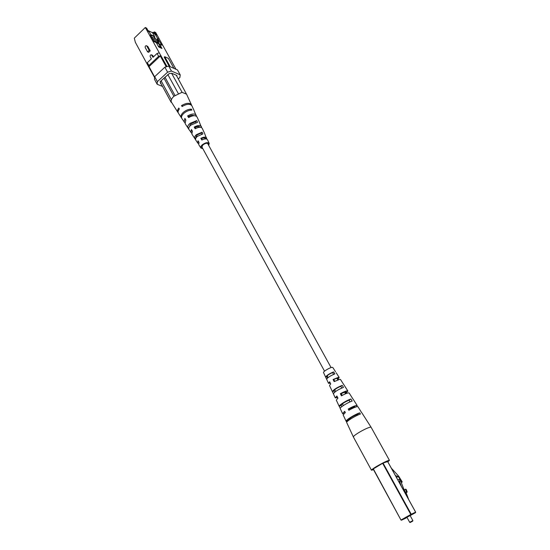 <?xml version="1.0" encoding="UTF-8"?>
<svg xmlns="http://www.w3.org/2000/svg" width="550" height="550" viewBox="0 0 550 550"><rect width="100%" height="100%" fill="white"/><g stroke="black" fill="none" stroke-linecap="round" stroke-linejoin="round"><path stroke-width="0.82" d="M335.541 371.766L332.805 367.503L332.214 367.345C330 367.366 322.822 371.711 323.544 372.591L325.689 377.211L326.714 376.523C327.36 375.327 329.312 374.021 332.558 372.604L333.623 374.371M344.19 385.282L340.478 379.466L339.797 379.314L334.159 381.604L333.08 379.5L338.525 377.314L339.192 377.458L338.058 379.046L338.415 379.644M342.217 395.409L341.254 393.587L340.354 393.704C343.282 392.067 345.531 391.119 347.105 390.851L347.861 390.988L346.239 392.961L346.5 393.408M352.928 398.984L349.161 393.016L348.391 392.886C346.775 393.168 344.458 394.151 341.447 395.835L340.354 393.704M361.763 412.851L357.961 406.746L357.101 406.636C355.19 407.041 352.44 408.258 348.851 410.286L348.219 409.049C351.752 407.048 354.468 405.852 356.359 405.46L357.204 405.57L356.469 406.78M348.693 420.337L348.48 419.946C349.477 418.378 352.467 416.487 357.466 414.274L359.686 412.857L360.436 414.047C355.802 415.47 345.799 421.637 346.686 422.517L353.382 436.961C353.299 436.391 354.846 435.084 358.029 433.056C363.096 429.983 367.125 428.024 370.116 427.185L371.092 427.233L389.434 460.336L387.839 461.856M343.977 413.641L342.561 413.621L344.692 411.324L345.324 412.562L343.152 414.886L346.094 421.245L348.514 419.987M337.707 397.629L335.28 397.904L336.868 395.986L337.954 398.118L336.291 400.091L339.199 406.368L341.151 405.329C341.928 403.865 344.568 402.16 349.064 400.187L350.068 401.878M330.378 383.24L328.522 383.329L329.643 381.796L330.708 383.9L329.519 385.488L332.393 391.676L333.877 390.844C334.565 389.517 336.861 387.998 340.766 386.299L341.791 388.018M361.742 412.644L371.085 427.226M352.894 398.839L357.204 405.57M344.156 385.213L347.861 390.988M336.201 372.79L339.192 377.458M334.751 381.281L333.774 379.438L337.439 378.036L337.954 378.152L337.404 379.081M341.254 393.587L345.627 391.82L346.191 391.923L345.359 393.078L345.723 393.711M349.8 409.75L349.332 408.863L354.454 406.684L355.066 406.766L354.805 407.344M383.254 462.983L386.939 461.381L387.674 461.306L387.461 461.677M346.239 392.961L345.359 393.078M335.28 397.904L333.403 393.855C334.51 391.841 337.872 389.689 343.475 387.379L342.183 385.357C336.717 387.612 333.451 389.716 332.393 391.676M333.376 393.711L332.475 391.772M346.72 422.221L346.328 421.389M359.686 412.857C355.08 414.267 345.214 420.365 346.094 421.245M342.561 413.621L340.223 408.567C339.405 407.694 347.951 402.325 352.186 401.06L350.879 399.011C346.713 400.256 338.401 405.494 339.199 406.368M340.216 408.341L339.357 406.498M325.689 377.211L326.666 379.328C327.449 377.644 330.186 375.836 334.868 373.904L333.589 371.91C329.051 373.794 326.411 375.547 325.676 377.176M373.546 469.7L371.463 470.216C371.436 469.796 373.065 468.586 376.358 466.572C383.433 462.481 387.791 460.398 389.434 460.336M338.058 379.046L337.418 379.101M349.332 408.863L348.219 409.049M330.144 382.793L329.869 382.25M337.446 397.121L336.964 396.997L337.136 396.509M333.774 379.438L333.08 379.5M345.317 412.548L344.719 412.452L344.981 411.888M334.593 392.26L333.877 390.844M357.466 414.274L357.926 415.044M341.818 406.663L341.151 405.329M327.484 378.063L326.714 376.523M373.746 468.614L382.202 463.513M332.558 372.604L333.589 371.91M349.064 400.187L350.879 399.011M340.766 386.299L342.183 385.357M404.044 489.761L400.703 481.044L401.177 480.865L399.589 478.961L397.856 479.978M401.177 480.865L400.737 481.126M399.589 478.961L399.802 482.219L401.369 486.331M400.049 481.161L398.888 481.841M399.802 482.219L399.266 482.529M405.481 489.197L406.478 491.789L407.213 492.037L406.216 489.452L405.481 489.197L403.453 490.105M404.051 489.754L405.824 494.388M404.353 489.857L405.343 492.449L406.086 492.69L408.801 499.771M406.478 491.789L405.343 492.449M407.213 492.037L406.086 492.69M387.668 461.615L383.041 463.052L411.228 514.243L415.628 512.174L387.668 461.615M373.326 468.861L400.978 520.039L373.161 468.992L383.041 463.052M410.204 522.5L409.702 522.335L410.623 521.792L412.878 520.589L412.748 521.104L410.204 522.5L412.748 521.104M395.443 475.612L398.021 476.527L400.187 478.885L401.72 482.158L402.243 481.965L401.273 482.529M401.72 482.158L401.239 482.439M402.243 481.965L398.75 476.266L391.297 468.119M400.187 478.885L399.747 479.146M398.021 476.527L396.461 477.455M158.51 46.612L160.291 47.438L160.586 47.156L158.689 43.732L155.451 42.254M157.761 43.292L157.108 42.123L153.416 40.391M155.217 38.713L154.076 36.644M158.201 46.049L160.586 47.156M152.46 38.672L158.001 41.277L157.108 42.123M151.518 36.96L157.059 39.579L158.001 41.277M195.992 137.961L195.814 137.658L194.762 138.511C194.219 137.459 194.762 136.18 196.398 134.674L202.104 132.186L201.073 133.086L201.596 134.131M202.104 132.186L202.902 133.925L197.381 136.352C195.786 137.823 195.25 139.067 195.779 140.085L194.796 138.552M195.814 137.658L197.161 134.936L201.073 133.086M189.344 126.789L190.85 123.839L195.422 121.763L195.8 122.526M208.354 144.801L208.354 143.859C207.199 142.808 205.363 143.172 202.854 144.953L201.699 147.517L202.496 148.019M185.694 119.749L185.625 120.326M192.081 130.625L192.149 131.56M198.543 141.611L198.88 142.691M202.847 148.665L200.894 148.005C200.441 147.132 200.915 146.053 202.317 144.774C205.487 142.532 207.783 142.086 209.199 143.44L208.711 145.447M188.87 129.353L187.976 127.992C187.323 126.748 187.942 125.242 189.826 123.468L196.742 120.594L197.539 122.313L190.802 125.132C188.952 126.864 188.341 128.336 188.98 129.553L191.62 133.086M181.637 118.085L181.266 117.604C180.496 116.146 181.184 114.407 183.322 112.379C185.948 110.199 188.65 109.113 191.428 109.134L191.881 110.103C189.131 110.096 186.464 111.169 183.872 113.314C181.754 115.321 181.074 117.047 181.837 118.484L184.821 122.664M181.266 117.604L178.434 113.211C177.76 112.069 178.069 110.653 179.362 108.962L178.812 108.027C177.506 109.739 177.189 111.176 177.87 112.338L171.222 101.812C170.885 100.121 171.772 98.278 173.882 96.277L181.383 92.599L182.442 92.489L186.553 94.16L191.476 104.858C189.633 102.609 186.326 102.85 181.534 105.579L182.806 106.067M177.87 112.338L178.2 112.736M187.976 127.992L185.109 123.558L185.845 120.017L184.876 118.36L184.113 122.011M194.762 138.511L191.867 134.021L192.404 131.175L191.421 129.504L190.857 132.454M200.894 148.005L198.701 144.602L199.031 142.443L198.041 140.759L197.677 143.021L198.522 143.619M191.428 109.134L190.224 110.206M206.779 139.095L204.552 133.368M196.453 116.284L194.246 111.066M201.596 127.614L199.382 122.21M195.745 128.425L195.167 127.421C197.519 126.314 199.141 126.252 200.021 127.236M189.303 117.157L188.856 116.38C191.063 115.246 192.796 115.019 194.047 115.699M202.256 139.796L201.554 138.579C203.644 137.672 205.026 137.658 205.7 138.552L205.796 138.896M189.008 127.414L188.121 128.191M196.742 120.594L195.422 121.763M201.472 126.617C200.207 125.029 197.78 125.18 194.191 127.078L195.167 127.421M194.191 127.078L195.174 128.748C198.667 126.912 201.025 126.768 202.249 128.315L204.476 133.169M191.634 105.373L191.476 104.858M181.534 105.579L182.084 106.521C186.821 103.826 190.094 103.586 191.909 105.806L194.088 110.55M196.281 115.321C194.721 113.396 191.84 113.596 187.619 115.926L188.856 116.38M187.619 115.926L188.595 117.576C192.72 115.314 195.539 115.122 197.051 116.999L199.251 121.797M206.718 138.043C205.741 136.771 203.782 136.868 200.833 138.339L201.554 138.579M200.833 138.339L201.829 140.023C204.676 138.621 206.573 138.531 207.508 139.762L209.199 143.44M171.222 101.812L171.476 102.431M171.167 102.314L160.627 82.926M186.794 94.683L176.282 75.213M171.621 73.315L182.139 92.373L181.383 92.599M178.269 93.507L167.826 74.518M174.948 95.397L164.966 77.165M173.882 96.277L163.948 78.107M161.095 80.747L171.407 99.681M146.795 46.042L149.16 50.366L150.212 50.841L147.847 46.516L146.458 45.719L147.847 46.516M149.16 50.366L147.586 51.872L145.221 47.541C145.007 46.324 145.42 45.719 146.458 45.719M147.586 51.872L148.637 52.339L150.212 50.841M153.498 56.836L152.481 55.282L151.429 54.814L152.969 57.331L157.059 53.467L159.28 52.834L167.014 66.564M151.305 36.575L151.14 35.31L149.256 31.9L148.534 31.556L146.657 28.153L145.303 27.5L159.28 52.834M145.303 27.5L134.296 38.156L135.355 42.316L147.221 64.213L147.324 62.666L151.387 58.829L150.191 56.65C149.971 55.433 150.384 54.821 151.429 54.814M154.612 77.543L147.221 64.213M175.972 69.266L155.712 32.532L154.392 31.893L156.262 35.262L155.554 34.925L161.789 45.217L159.589 44.193L161.968 48.476L158.709 46.963L156.324 42.666L154.089 41.614L150.418 34.966L151.14 35.31M169.228 66.302L164.182 57.179L164.691 56.705L170.252 66.749M147.943 30.491L152.508 32.684L152.9 32.306L153.608 32.649L154.392 31.893M147.324 62.666L148.871 65.512L148.761 67.052M148.871 65.512L158.627 56.32L157.059 53.467M148.981 67.141L149.016 66.612L160.297 55.997L161.061 55.777M160.847 55.681L158.627 56.32M162.532 86.426L157.162 84.267L154.474 79.303L154.681 76.677L164.863 67.196L168.699 66.069L177.478 69.926L180.214 74.841L171.449 71.046L167.606 72.181L164.863 67.196M149.016 66.612L154.653 77.014M166.244 66.791L160.297 55.997M153.608 32.649L156.262 35.262M152.9 32.306L155.554 34.925M159.17 44.591L159.589 44.193M173.944 68.372L168.396 58.383L164.691 56.705M158.139 38.638L158.716 42.948L159.472 44.309M149.256 31.9L148.088 30.752M157.431 38.301L157.781 40.879M157.85 41.422L158.008 42.618L158.716 42.948M151.092 35.227L154.316 36.761L154.612 36.472L152.508 32.684M154.316 36.761L155.458 38.823M157.224 42.013L157.994 43.409M158.008 42.618L158.606 43.691M150.769 34.65L154.612 36.472M160.38 81.771L160.683 82.328L160.057 82.067L160.799 81.022L169.235 73.576L171.772 73.274L176.859 75.46L176.791 76.12M154.681 76.677L157.382 81.654L167.606 72.181M180.214 74.841L179.905 77.454L178.324 78.898M168.699 66.069L171.449 71.046M157.382 81.654L157.162 84.267M160.683 82.328L160.566 83.627L161.136 83.854M415.635 512.181L415.525 512.676L401.479 520.204L405.969 518.072M406.993 517.399C403.686 519.131 403.611 519.083 406.787 517.248C412.754 513.975 413.909 513.432 410.245 515.611L410.163 515.659M373.161 468.992L400.978 520.039L401.479 520.204L401.156 519.929L410.802 514.47L382.621 463.258M411.228 514.243L410.802 514.47L411.125 514.745L411.228 514.243M400.978 520.039L405.948 518.086M151.779 55.151L152.824 55.619M326.666 379.328L328.522 383.329M353.382 436.968L371.463 470.216M387.702 461.608L415.656 512.167L415.532 512.669M412.514 514.202L404.498 518.609M409.702 522.335L406.883 517.192M412.878 520.589L410.053 515.453M197.677 143.021L195.779 140.085M192.115 115.321L192.445 115.926M198.296 126.534L198.742 127.346M204.559 137.906L205.116 138.916M207.529 143.296L331.079 367.592M336.889 378.139L337.831 379.851M344.568 392.088L345.517 393.8M349.037 400.201L349.986 401.913M352.88 407.165L353.32 407.976M356.916 414.494L357.356 415.298M189.86 124.926L190.259 125.647M196.054 136.242L196.563 137.17M201.664 146.506L324.548 371.181M327.113 375.87L328.054 377.589M334.702 389.737L335.637 391.456M342.409 403.837L343.351 405.556M350.24 418.158L350.687 418.962"/></g></svg>
